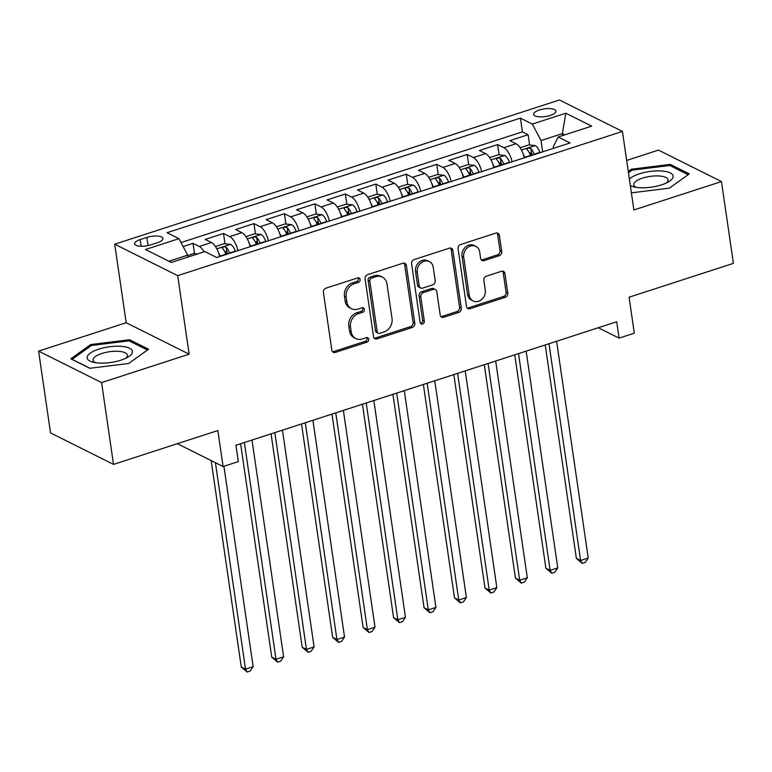 <?xml version="1.0" encoding="UTF-8"?>
<svg xmlns="http://www.w3.org/2000/svg" width="772" height="772" viewBox="0 0 772 772"><rect width="100%" height="100%" fill="white"/><g stroke="black" fill="none" stroke-linecap="round" stroke-linejoin="round"><path stroke-width="1.16" d="M360.099 279.464A2.422 2.036 116.5 0 0 357.677 277.901L325.909 288.197A3.455 2.905 116.5 0 0 323.391 292.376L331.825 350.189A3.455 2.905 116.5 0 0 333.263 352.312A3.455 2.905 116.5 0 0 335.28 352.428L367.047 342.131A2.422 2.036 116.5 0 0 366.391 337.634L362.28 338.966A11.059 9.312 116.5 0 1 355.844 338.58A11.059 9.312 116.5 0 1 351.212 331.786L350.507 326.971A11.059 9.312 116.5 0 1 358.584 313.596L362.695 312.264A2.422 2.036 116.5 0 0 362.039 307.767L357.928 309.099A11.059 9.312 116.5 0 1 351.482 308.713A11.059 9.312 116.5 0 1 346.86 301.92L346.155 297.104A11.059 9.312 116.5 0 1 354.223 283.729L358.333 282.388A2.422 2.036 116.5 0 0 360.099 279.464M351.482 308.713L349.784 307.864A11.059 9.312 116.5 0 1 345.152 301.07L344.457 296.255A11.059 9.312 116.5 0 1 352.524 282.88L356.635 281.539A2.422 2.036 116.5 0 0 358.112 277.804M332.5 351.714A3.455 2.905 116.5 0 0 333.581 351.578L365.349 341.282A2.422 2.036 116.5 0 0 366.825 337.538M355.844 338.58L354.136 337.731A11.059 9.312 116.5 0 1 349.513 330.937L348.809 326.122A11.059 9.312 116.5 0 1 356.876 312.747L360.987 311.405A2.422 2.036 116.5 0 0 362.473 307.671M539.338 110.01A11.271 3.879 -8.3 0 0 533.635 114.352A11.271 3.879 -8.3 0 0 550.233 115.453A11.271 3.879 -8.3 0 0 555.946 111.1A11.271 3.879 -8.3 0 0 539.338 110.01M499.194 255.715A3.455 2.905 116.5 0 0 501.713 251.537L499.349 235.315A3.455 2.905 116.5 0 0 497.901 233.192A3.455 2.905 116.5 0 0 495.894 233.076L460.604 244.521A3.455 2.905 116.5 0 0 458.085 248.7L466.52 306.503A3.455 2.905 116.5 0 0 467.967 308.626A3.455 2.905 116.5 0 0 469.984 308.752L505.264 297.307A3.455 2.905 116.5 0 0 507.783 293.128L504.927 273.539A3.455 2.905 116.5 0 0 503.479 271.416A3.455 2.905 116.5 0 0 501.462 271.29L486.37 276.193A3.455 2.905 116.5 0 0 483.841 280.371L485.26 290.089A9.245 7.778 116.5 0 1 481.805 299.353A9.245 7.778 116.5 0 1 473.13 300.955A9.245 7.778 116.5 0 1 469.27 295.271L463.711 257.221A9.245 7.778 116.5 0 1 467.176 247.957A9.245 7.778 116.5 0 1 475.841 246.355A9.245 7.778 116.5 0 1 479.711 252.029L480.638 258.369A3.455 2.905 116.5 0 0 482.085 260.492A3.455 2.905 116.5 0 0 484.092 260.618L499.194 255.715L497.496 254.866A3.455 2.905 116.5 0 0 500.015 250.688L497.651 234.466A3.455 2.905 116.5 0 0 496.965 232.941M101.576 382.584L189.159 354.184L126.174 322.725L38.6 351.125L101.576 382.584L113.513 464.387L217.839 430.554L223.089 466.539L238.326 461.608L235.933 445.241L616.703 321.77L619.086 338.126L634.323 333.186L629.074 297.201L733.4 263.368L721.463 181.565L658.487 150.106L626.661 160.431M189.159 354.184L177.695 275.662L622.435 131.443L633.889 209.965L721.463 181.565M406.362 265.471A3.455 2.905 116.5 0 0 404.914 263.348A3.455 2.905 116.5 0 0 402.907 263.233L367.617 274.668A3.455 2.905 116.5 0 0 365.098 278.856L373.532 336.66A3.455 2.905 116.5 0 0 374.98 338.783A3.455 2.905 116.5 0 0 376.987 338.908L412.277 327.463A3.455 2.905 116.5 0 0 414.796 323.285L406.362 265.471L404.663 264.622A3.455 2.905 116.5 0 0 403.978 263.098M414.11 259.595L449.4 248.15A3.455 2.905 116.5 0 1 451.408 248.275A3.455 2.905 116.5 0 1 452.855 250.398L461.289 308.202A3.455 2.905 116.5 0 1 458.771 312.39L443.668 317.282A3.455 2.905 116.5 0 1 441.652 317.167A3.455 2.905 116.5 0 1 440.204 315.044L436.788 291.594A3.455 2.905 116.5 0 0 435.34 289.471A3.455 2.905 116.5 0 0 433.333 289.355L423.317 292.598A3.455 2.905 116.5 0 0 420.788 296.786L424.349 321.191A2.422 2.036 116.5 0 1 420.171 322.551L411.592 263.773A3.455 2.905 116.5 0 1 414.11 259.595M113.513 464.387L50.537 432.928L38.6 351.125M531.155 155.577L530.711 152.528M529.611 144.982L528.106 134.704L509.829 140.629L516.043 143.737L503.865 147.684A14.089 5.867 72 0 1 512.116 161.744M500.69 165.449L500.246 162.41M499.146 154.863L497.651 144.586L479.373 150.511L485.588 153.609L473.4 157.565A14.089 5.867 72 0 1 481.66 171.625M470.235 175.331L469.791 172.291M468.691 164.745L467.185 154.458L448.908 160.383L455.123 163.49L442.935 167.447A14.089 5.867 72 0 1 451.195 181.507M439.77 185.212L439.326 182.163M438.226 174.617L436.73 164.34L418.453 170.265L424.658 173.372L412.48 177.319A14.089 5.867 72 0 1 420.74 191.379M409.305 195.084L408.861 192.045M407.761 184.498L406.265 174.221L387.988 180.146L394.202 183.244L382.015 187.2A14.089 5.867 72 0 1 390.275 201.26M378.849 204.966L378.405 201.926M377.305 194.37L375.8 184.093L357.523 190.018L363.737 193.125L351.55 197.072A14.089 5.867 72 0 1 359.81 211.132M348.384 214.838L347.94 211.798M346.84 204.252L345.345 193.975L327.067 199.9L333.282 203.007L321.094 206.954A14.089 5.867 72 0 1 329.354 221.014M317.929 224.72L317.485 221.68M316.375 214.133L314.88 203.856L296.602 209.781L302.817 212.879L290.629 216.835A14.089 5.867 72 0 1 298.889 230.896M287.464 234.601L287.02 231.561M285.92 224.005L284.414 213.728L266.137 219.653L272.352 222.761L260.174 226.707A14.089 5.867 72 0 1 268.424 240.767M256.999 244.473L256.555 241.433M255.455 233.887L253.959 223.61L235.682 229.535L241.897 232.642L229.709 236.589A14.089 5.867 72 0 1 237.969 250.649M226.543 254.355L226.1 251.315M224.999 243.769L223.494 233.482L205.217 239.416L211.431 242.514A14.089 5.867 72 0 1 219.692 256.574M150.714 244.869L157.42 242.697A10.914 3.763 -8.3 0 0 162.95 238.48A10.914 3.763 -8.3 0 0 146.863 237.419L140.166 239.6A10.914 3.763 -8.3 0 0 134.637 243.807A10.914 3.763 -8.3 0 0 150.714 244.869M177.695 275.662L114.719 244.203L559.459 99.984L622.435 131.443M528.106 134.704L522.403 131.858L520.405 118.116L167.051 232.7L178.969 238.654L187.683 255.146L187.963 257.047M520.405 118.116L532.313 124.07L565.828 113.204L591.699 126.125L558.195 136.991L570.103 142.945L216.749 257.53L204.841 251.575L171.326 262.441L145.454 249.52L178.969 238.654M194.534 253.641L193.039 243.363L199.244 246.471A14.089 5.867 72 0 1 204.126 251.807M223.494 233.482L229.709 236.589M253.959 223.61L260.174 226.707M284.414 213.728L290.629 216.835M314.88 203.856L321.094 206.954M345.345 193.975L351.55 197.072M375.8 184.093L382.015 187.2M406.265 174.221L412.48 177.319M436.73 164.34L442.935 167.447M467.185 154.458L473.4 157.565M497.651 144.586L503.865 147.684M522.403 131.858L181.034 242.562M193.039 243.363L183.147 246.567M562.634 135.544L562.354 133.643L541.037 140.552L542.677 151.833M187.683 255.146L168.904 261.235M126.174 322.725L114.719 244.203M598.29 327.733L619.086 338.126M177.338 443.688L223.089 466.539M564.786 134.849L562.354 133.643L565.828 113.204M553.534 148.32L553.292 146.68L558.195 136.991M250.157 246.702A14.089 5.867 -108 0 0 241.897 232.642M280.612 236.821A14.089 5.867 -108 0 0 272.352 222.761M311.077 226.939A14.089 5.867 -108 0 0 302.817 212.879M341.533 217.067A14.089 5.867 -108 0 0 333.282 203.007M371.998 207.185A14.089 5.867 -108 0 0 363.737 193.125M402.463 197.304A14.089 5.867 -108 0 0 394.202 183.244M432.918 187.432A14.089 5.867 -108 0 0 424.658 173.372M463.383 177.55A14.089 5.867 -108 0 0 455.123 163.49M493.839 167.669A14.089 5.867 -108 0 0 485.588 153.609M524.304 157.797A14.089 5.867 -108 0 0 516.043 143.737M541.037 140.552L532.313 124.07M128.654 363.487L148.571 349.224L129.6 339.748L90.72 344.544L70.812 358.806L89.774 368.283L128.654 363.487M631.39 192.836L669.343 188.156L689.261 173.883L670.289 164.407L631.409 169.203L628.273 171.452M90.913 345.846L90.72 344.544M129.812 341.214L129.6 339.748M670.501 165.874L670.289 164.407M631.602 170.506L631.409 169.203M374.208 338.194A3.455 2.905 116.5 0 0 375.288 338.049L410.569 326.614A3.455 2.905 116.5 0 0 413.088 322.435L404.663 264.622M371.564 278.103A2.422 2.036 116.5 0 0 369.798 281.027L377.199 331.777A2.422 2.036 116.5 0 0 379.621 333.34L383.964 331.931A11.059 9.312 116.5 0 0 392.031 318.556L386.965 283.874A11.059 9.312 116.5 0 0 382.343 277.08A11.059 9.312 116.5 0 0 375.896 276.694L371.564 278.103L369.865 277.254A2.422 2.036 116.5 0 0 368.099 280.178L369.798 281.027M378.212 333.263L376.514 332.404A2.422 2.036 116.5 0 1 375.501 330.918L368.099 280.178M382.343 277.08L380.644 276.231A11.059 9.312 116.5 0 0 374.198 275.845L375.896 276.694M369.865 277.254L374.198 275.845M440.889 316.568A3.455 2.905 116.5 0 0 441.97 316.433L457.063 311.531A3.455 2.905 116.5 0 0 459.591 307.352L451.157 249.549A3.455 2.905 116.5 0 0 450.472 248.015M435.34 289.471L433.642 288.622A3.455 2.905 116.5 0 0 431.625 288.506L421.608 291.748A3.455 2.905 116.5 0 0 419.09 295.937L422.651 320.341L424.349 321.191M420.45 323.362A2.422 2.036 116.5 0 0 422.651 320.341M433.237 267.266A9.245 7.778 116.5 0 0 429.377 261.592A9.245 7.778 116.5 0 0 420.701 263.194A9.245 7.778 116.5 0 0 417.247 272.458L419.196 285.862A3.455 2.905 116.5 0 0 420.643 287.985A3.455 2.905 116.5 0 0 422.66 288.101L432.677 284.858A3.455 2.905 116.5 0 0 435.196 280.68L433.237 267.266M429.377 261.592L427.669 260.743A9.245 7.778 116.5 0 0 419.003 262.345A9.245 7.778 116.5 0 0 415.539 271.609L417.247 272.458M420.643 287.985L418.945 287.136A3.455 2.905 116.5 0 1 417.498 285.013L415.539 271.609M481.313 259.903A3.455 2.905 116.5 0 0 482.394 259.768L497.496 254.866M475.841 246.355L474.143 245.496A9.245 7.778 116.5 0 0 465.468 247.108A9.245 7.778 116.5 0 0 462.013 256.372L463.711 257.221M473.13 300.955L471.431 300.105A9.245 7.778 116.5 0 1 467.562 294.422L462.013 256.372M467.195 308.038A3.455 2.905 116.5 0 0 468.276 307.903L503.556 296.458A3.455 2.905 116.5 0 0 506.085 292.279L503.219 272.69A3.455 2.905 116.5 0 0 502.543 271.155M197.468 253.969L193.762 253.554L187.741 255.513M211.161 460.585L241.279 667.018L245.535 669.141L253.148 666.67L223.919 466.278M215.417 462.708L245.535 669.141L247.165 672.016L241.279 667.018M253.148 666.67L250.215 671.032L247.165 672.016M98.719 349.147A22.89 7.884 -8.3 0 0 93.016 362.174A22.89 7.884 -8.3 0 0 120.847 360.196A22.89 7.884 -8.3 0 0 127.998 357.069A22.89 7.884 -8.3 0 0 126.82 347.236A22.89 7.884 -8.3 0 0 98.719 349.147M125.643 358.324A17.331 5.973 -8.3 0 0 127.37 355.149A17.331 5.973 -8.3 0 0 101.846 353.47A17.331 5.973 -8.3 0 0 93.065 360.157A17.331 5.973 -8.3 0 0 95.631 362.705M90.015 368.254L72.114 359.318L91.405 345.489L129.078 340.848L147.452 350.025M630.328 185.579A22.89 7.884 -8.3 0 0 633.706 186.843A22.89 7.884 -8.3 0 0 668.687 181.738A22.89 7.884 -8.3 0 0 673.155 176.537A22.89 7.884 -8.3 0 0 654.888 170.959A22.89 7.884 -8.3 0 0 629.392 179.104M666.323 182.993A17.331 5.973 -8.3 0 0 668.079 180.194A17.331 5.973 -8.3 0 0 668.06 179.808A17.331 5.973 -8.3 0 0 650.593 176.334A17.331 5.973 -8.3 0 0 633.735 184.431A17.331 5.973 -8.3 0 0 633.754 184.817A17.331 5.973 -8.3 0 0 636.321 187.364M628.466 172.754L632.094 170.149L669.768 165.507L688.141 174.684M218.592 252.84A9.332 3.889 72 0 1 220.088 256.082L220.203 256.41M215.475 246.519L224.218 243.682L230.674 244.396A9.332 3.889 72 0 1 235.315 251.141L235.431 251.469M240.613 443.726L271.744 657.136L276 659.269L283.613 656.798L251.99 440.04M229.651 253.351L229.525 253.013A9.332 3.889 -108 0 0 226.225 247.31C223.61 246.519 222.394 246.915 222.568 248.497A9.332 3.889 72 0 1 225.868 254.2L225.993 254.538M222.268 247.986L222.568 248.497M226.225 247.31L226.91 252.019A4.757 1.978 72 0 1 227.827 253.94M244.377 442.51L276 659.269L277.63 662.144L271.744 657.136M283.613 656.798L280.67 661.15L277.63 662.144M249.057 242.958A9.332 3.889 72 0 1 250.543 246.2L250.668 246.529M245.93 236.637L254.683 233.8L261.139 234.514A9.332 3.889 72 0 1 265.78 241.26L265.896 241.597M271.068 433.854L302.199 647.264L306.455 649.387L314.079 646.917L282.455 430.158M260.106 243.47L259.99 243.141A9.332 3.889 -108 0 0 256.68 237.438C254.075 236.637 252.859 237.033 253.023 238.616A9.332 3.889 72 0 1 256.333 244.328L256.449 244.656M252.733 238.104L253.023 238.616M256.68 237.438L257.365 242.138A4.757 1.978 72 0 1 258.292 244.058M274.842 432.629L306.455 649.387L308.086 652.263L302.199 647.264M314.079 646.917L311.135 651.279L308.086 652.263M279.512 233.076A9.332 3.889 72 0 1 281.008 236.319L281.124 236.657M276.395 226.765L285.148 223.928L291.594 224.642A9.332 3.889 72 0 1 296.236 231.388L296.361 231.716M301.534 423.973L332.664 637.382L336.92 639.505L344.534 637.045L312.911 420.286M290.571 233.588L290.446 233.26A9.332 3.889 -108 0 0 287.145 227.557C284.54 226.756 283.314 227.151 283.488 228.744A9.332 3.889 72 0 1 286.798 234.447L286.914 234.775M283.189 228.222L283.488 228.744M287.145 227.557L287.831 232.266A4.757 1.978 72 0 1 288.747 234.186M305.297 422.747L336.92 639.505L338.551 642.381L332.664 637.382M344.534 637.045L341.591 641.397L338.551 642.381M309.977 223.204A9.332 3.889 72 0 1 311.463 226.447L311.589 226.775M306.86 216.884L315.603 214.047L322.059 214.761A9.332 3.889 72 0 1 326.701 221.506L326.817 221.834M331.989 414.091L363.13 627.511L367.385 629.634L374.999 627.163L343.376 410.405M321.027 223.716L320.911 223.378A9.332 3.889 -108 0 0 317.601 217.675C314.995 216.884 313.779 217.279 313.953 218.862A9.332 3.889 72 0 1 317.253 224.565L317.379 224.903M313.654 218.351L313.953 218.862M317.601 217.675L318.296 222.384A4.757 1.978 72 0 1 319.212 224.305M335.762 412.875L367.385 629.634L369.006 632.509L363.13 627.511M374.999 627.163L372.056 631.515L369.006 632.509M340.442 213.323A9.332 3.889 72 0 1 341.928 216.565L342.044 216.893M337.316 207.002L346.068 204.165L352.514 204.879A9.332 3.889 72 0 1 357.156 211.625L357.282 211.962M362.454 404.219L393.585 617.629L397.841 619.752L405.454 617.282L373.841 400.523M351.492 213.834L351.376 213.506A9.332 3.889 -108 0 0 348.066 207.803C345.46 207.002 344.244 207.398 344.408 208.98A9.332 3.889 72 0 1 347.718 214.693L347.834 215.021M344.109 208.469L344.408 208.98M348.066 207.803L348.751 212.503A4.757 1.978 72 0 1 349.677 214.423M366.217 402.994L397.841 619.752L399.471 622.628L393.585 617.629M405.454 617.282L402.521 621.643L399.471 622.628M370.898 203.441A9.332 3.889 72 0 1 372.393 206.684L372.509 207.021M367.781 197.13L376.533 194.293L382.98 195.007A9.332 3.889 72 0 1 387.621 201.753L387.737 202.081M392.919 394.338L424.05 607.747L428.306 609.88L435.919 607.41L404.296 390.651M381.957 203.953L381.831 203.625A9.332 3.889 -108 0 0 378.531 197.921C375.916 197.121 374.7 197.516 374.874 199.108A9.332 3.889 72 0 1 378.174 204.812L378.299 205.14M374.574 198.587L374.874 199.108M378.531 197.921L379.216 202.631A4.757 1.978 72 0 1 380.133 204.551M396.683 393.112L428.306 609.88L429.936 612.746L424.05 607.747M435.919 607.41L432.976 611.762L429.936 612.746M401.363 193.569A9.332 3.889 72 0 1 402.849 196.812L402.974 197.14M398.246 187.249L406.989 184.411L413.445 185.126A9.332 3.889 72 0 1 418.086 191.871L418.202 192.199M423.374 384.456L454.505 597.875L458.761 599.998L466.385 597.528L434.761 380.77M412.412 194.081L412.296 193.743A9.332 3.889 -108 0 0 408.986 188.04C406.381 187.249 405.165 187.644 405.329 189.227A9.332 3.889 72 0 1 408.639 194.93L408.755 195.268M405.039 188.715L405.329 189.227M408.986 188.04L409.671 192.749A4.757 1.978 72 0 1 410.598 194.669M427.148 383.24L458.761 599.998L460.392 602.874L454.505 597.875M466.385 597.528L463.441 601.88L460.392 602.874M431.818 183.688A9.332 3.889 72 0 1 433.314 186.93L433.43 187.268M428.701 177.367L437.454 174.53L443.9 175.244A9.332 3.889 72 0 1 448.542 181.989L448.667 182.327M453.839 374.584L484.97 587.994L489.226 590.117L496.84 587.646L465.217 370.888M442.877 184.199L442.752 183.871A9.332 3.889 -108 0 0 439.451 178.168C436.846 177.367 435.62 177.763 435.794 179.345A9.332 3.889 72 0 1 439.104 185.058L439.22 185.386M435.495 178.834L435.794 179.345M439.451 178.168L440.137 182.877A4.757 1.978 72 0 1 441.053 184.788M457.603 373.358L489.226 590.117L490.857 592.992L484.97 587.994M496.84 587.646L493.897 592.008L490.857 592.992M462.283 173.806A9.332 3.889 72 0 1 463.779 177.058L463.895 177.386M459.166 167.495L467.909 164.658L474.365 165.372A9.332 3.889 72 0 1 479.007 172.117L479.123 172.445M484.295 364.702L515.435 578.112L519.691 580.245L527.305 577.774L495.682 361.016M473.332 174.327L473.217 173.989A9.332 3.889 -108 0 0 469.907 168.286C467.301 167.485 466.085 167.881 466.259 169.473A9.332 3.889 72 0 1 469.559 175.176L469.685 175.505M465.96 168.962L466.259 169.473M469.907 168.286L470.602 172.996A4.757 1.978 72 0 1 471.518 174.916M488.068 363.487L519.691 580.245L521.312 583.111L515.435 578.112M527.305 577.774L524.362 582.127L521.312 583.111M492.748 163.934A9.332 3.889 72 0 1 494.234 167.177L494.36 167.505M489.622 157.613L498.374 154.776L504.82 155.49A9.332 3.889 72 0 1 509.462 162.236L509.588 162.564M514.76 354.821L545.891 568.24L550.147 570.363L557.76 567.893L526.147 351.135M503.798 164.446L503.682 164.118A9.332 3.889 -108 0 0 500.372 158.405C497.766 157.613 496.55 158.009 496.714 159.592A9.332 3.889 72 0 1 500.024 165.295L500.14 165.633M496.425 159.08L496.714 159.592M500.372 158.405L501.057 163.114A4.757 1.978 72 0 1 501.983 165.034M518.523 353.605L550.147 570.363L551.777 573.239L545.891 568.24M557.76 567.893L554.827 572.245L551.777 573.239M523.204 154.053A9.332 3.889 72 0 1 524.699 157.295L524.815 157.633M520.087 147.732L528.839 144.895L535.286 145.609A9.332 3.889 72 0 1 539.927 152.354L540.043 152.692M545.225 344.949L576.356 558.359L580.612 560.482L588.225 558.011L556.602 341.253M534.263 154.564L534.137 154.236A9.332 3.889 -108 0 0 530.837 148.533C528.231 147.732 527.006 148.127 527.179 149.72A9.332 3.889 72 0 1 530.48 155.423L530.605 155.751M526.88 149.199L527.179 149.72M530.837 148.533L531.522 153.242A4.757 1.978 72 0 1 532.439 155.153M548.988 343.723L580.612 560.482L582.242 563.357L576.356 558.359M588.225 558.011L585.282 562.373L582.242 563.357M211.431 242.514L199.244 246.471M141.141 246.268L140.166 239.6M148.06 245.583L146.863 237.419M352.524 282.88L354.223 283.729M344.457 296.255L346.155 297.104M345.152 301.07L346.86 301.92M360.987 311.405L362.695 312.264M356.876 312.747L358.584 313.596M348.809 326.122L350.507 326.971M349.513 330.937L351.212 331.786M365.349 341.282L367.047 342.131M333.581 351.578L335.28 352.428M356.635 281.539L358.333 282.388M413.088 322.435L414.796 323.285M410.569 326.614L412.277 327.463M375.288 338.049L376.987 338.908M375.501 330.918L377.199 331.777M451.157 249.549L452.855 250.398M459.591 307.352L461.289 308.202M457.063 311.531L458.771 312.39M441.97 316.433L443.668 317.282M431.625 288.506L433.333 289.355M421.608 291.748L423.317 292.598M419.09 295.937L420.788 296.786M417.498 285.013L419.196 285.862M482.394 259.768L484.092 260.618M467.562 294.422L469.27 295.271M503.219 272.69L504.927 273.539M506.085 292.279L507.783 293.128M503.556 296.458L505.264 297.307M468.276 307.903L469.984 308.752M497.651 234.466L499.349 235.315M500.015 250.688L501.713 251.537M230.51 244.377L216.835 248.806M225.868 254.2L220.088 256.082M235.315 251.141L229.525 253.013M260.975 234.495L247.301 238.934M256.333 244.328L250.543 246.2M265.78 241.26L259.99 243.141M291.43 224.623L277.756 229.052M286.798 234.447L281.008 236.319M296.236 231.388L290.446 233.26M321.895 214.741L308.221 219.171M317.253 224.565L311.463 226.447M326.701 221.506L320.911 223.378M352.36 204.86L338.676 209.299M347.718 214.693L341.928 216.565M357.156 211.625L351.376 213.506M382.815 194.988L369.141 199.417M378.174 204.812L372.393 206.684M387.621 201.753L381.831 203.625M413.281 185.106L399.606 189.545M408.639 194.93L402.849 196.812M418.086 191.871L412.296 193.743M443.736 175.225L430.062 179.664M439.104 185.058L433.314 186.93M448.542 181.989L442.752 183.871M474.201 165.353L460.527 169.782M469.559 175.176L463.779 177.058M479.007 172.117L473.217 173.989M504.666 155.471L490.982 159.91M500.024 165.295L494.234 167.177M509.462 162.236L503.682 164.118M535.121 145.59L521.447 150.029M530.48 155.423L524.699 157.295M539.927 152.354L534.137 154.236"/></g></svg>
